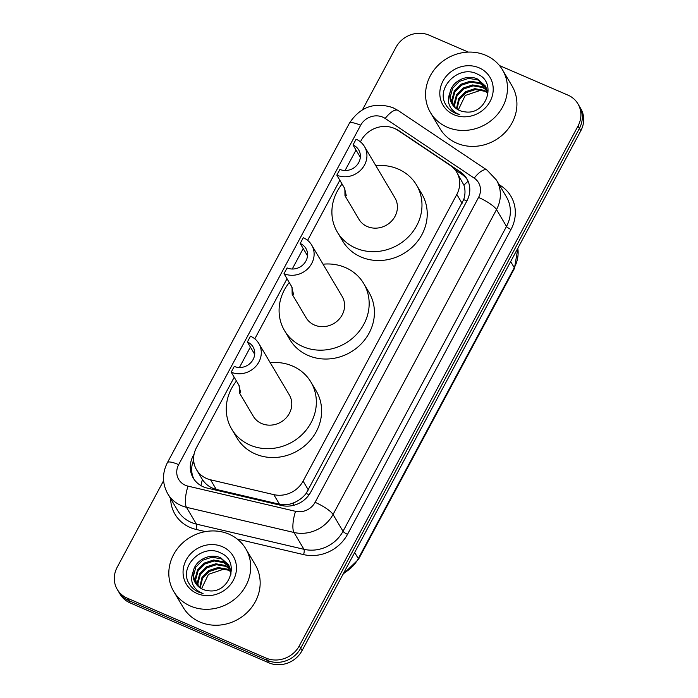 <?xml version="1.0" encoding="UTF-8"?>
<svg xmlns="http://www.w3.org/2000/svg" width="698" height="698" viewBox="0 0 698 698"><rect width="100%" height="100%" fill="white"/><g stroke="black" fill="none" stroke-linecap="round" stroke-linejoin="round"><path stroke-width="1.05" d="M234.205 377.252L196.496 447.584A25.128 22.921 -30.7 0 0 196.566 469.763A25.128 22.921 -30.7 0 0 210.552 479.805L273.799 494.629A25.128 22.921 -30.7 0 0 303.098 481.123L456.824 194.419A25.128 22.921 -30.7 0 0 456.754 172.24A25.128 22.921 -30.7 0 0 450.306 165.443L397.93 130.343A25.128 22.921 -30.7 0 0 394.344 128.388A25.128 22.921 -30.7 0 0 361.102 140.595L360.43 141.842M196.566 469.763L202.411 479.57C205.779 484.604 210.395 487.885 216.24 489.403L279.488 504.226C284.278 505.265 288.998 504.802 293.64 502.839C298.639 500.798 302.81 497.657 306.16 493.425L463.699 199.602C465.339 194.541 465.418 189.743 463.943 185.214L456.754 172.24M356.032 150.053L345.056 170.513M339.839 180.25L307.617 240.339M303.211 248.558L292.244 269.018M287.018 278.755L254.805 338.844M250.399 347.054L239.423 367.514M194.096 454.119L193.163 455.855A25.128 22.921 -30.7 0 0 193.233 478.034A25.128 22.921 -30.7 0 0 207.219 488.085L281.538 505.492A25.128 22.921 -30.7 0 0 310.837 491.985L466.91 200.911A25.128 22.921 -30.7 0 0 466.84 178.732A25.128 22.921 -30.7 0 0 460.383 171.935L398.855 130.692A25.128 22.921 -30.7 0 0 395.26 128.737A25.128 22.921 -30.7 0 0 393.838 128.179M499.498 65.568L567.902 95.103A25.128 22.921 149.3 0 1 577.944 103.854A25.128 22.921 149.3 0 1 578.014 126.033L299.285 645.868A25.128 22.921 149.3 0 1 266.043 658.074L127.298 598.169A25.128 22.921 149.3 0 1 117.255 589.417A25.128 22.921 149.3 0 1 117.185 567.238L163.594 480.686M362.498 109.734L395.914 47.412A25.128 22.921 149.3 0 1 429.157 35.197L468.314 52.106M117.255 589.417L120.056 594.146A25.128 22.921 149.3 0 0 130.098 602.898L268.843 662.803A25.128 22.921 149.3 0 0 302.086 650.588L580.815 130.762A25.128 22.921 149.3 0 0 580.745 108.583L579.349 106.218A25.128 22.921 149.3 0 1 579.41 128.397L300.681 648.224A25.128 22.921 149.3 0 1 267.439 660.439L128.702 600.533A25.128 22.921 149.3 0 1 118.651 591.782A25.128 22.921 149.3 0 0 128.702 600.533L267.439 660.439A25.128 22.921 149.3 0 0 300.681 648.224L579.41 128.397A25.128 22.921 149.3 0 0 579.349 106.218L577.944 103.854M193.974 479.194A25.128 22.921 149.3 0 1 193.643 460.139M455.052 169.78L461.788 174.299A25.128 22.921 149.3 0 1 467.503 179.936M447.244 127.219A41.88 38.198 149.3 0 1 430.5 112.64A41.88 38.198 149.3 0 1 437.471 65.97A41.88 38.198 149.3 0 1 485.791 55.317A41.88 38.198 149.3 0 1 502.534 69.905A41.88 38.198 149.3 0 1 495.563 116.566A41.88 38.198 149.3 0 1 447.244 127.219M502.534 69.905L511.992 85.845A41.88 38.198 149.3 0 1 505.02 132.515A41.88 38.198 149.3 0 1 456.701 143.16A41.88 38.198 149.3 0 1 439.958 128.58L430.5 112.64M485.695 86.508L478.209 80.026L468.681 78.368L459.328 81.422L452.601 88.288L450.245 97.048L452.147 104.15M487.832 95.216L485.424 86.037L477.65 79.092C467.067 73.875 452.243 80.994 450.088 92.284A18.933 17.267 149.3 0 0 451.981 103.88A18.933 17.267 149.3 0 0 459.554 110.476A18.933 17.267 149.3 0 0 465.086 111.863C486.436 115.344 497.404 82.312 477.746 74.285C459.31 63.946 435.482 87.599 445.594 104.377L445.83 104.787M486.628 88.489L480.433 83.777L470.906 82.12L461.553 85.173L454.826 92.04L452.47 100.8L453.464 105.965M486.419 87.983L479.875 82.844L470.356 81.177L461.003 84.231L454.267 91.106L451.911 99.866L453.107 105.529M487.309 90.618L482.658 87.529L473.131 85.863L463.777 88.925L457.05 95.792L454.695 104.552L455.052 107.614M487.16 90.068L482.1 86.587L472.581 84.929L463.228 87.983L456.492 94.849L454.136 103.609L454.625 107.213M487.728 92.904L484.883 91.281L475.355 89.614L466.002 92.668L459.275 99.544L456.954 109.071M487.649 92.319L484.325 90.339L474.806 88.681L465.453 91.735L458.717 98.601L456.448 108.722M479.09 67.828A27.309 24.91 149.3 0 1 490.075 101.446A27.309 24.91 149.3 0 1 453.944 114.716A27.309 24.91 149.3 0 1 442.951 81.099A27.309 24.91 149.3 0 1 479.09 67.828M445.594 104.377C447.933 108.452 451.301 111.453 455.698 113.39L459.816 114.716L456.169 113.032C448.674 107.972 446.65 101.053 450.088 92.284M458.316 109.883L465.217 95.486L481.123 90.129M445.184 103.496L445.97 105.023M284.007 273.668A20.94 19.099 149.3 0 0 308.167 268.346A20.94 19.099 149.3 0 0 311.648 245.007A20.94 19.099 149.3 0 0 303.281 237.721L300.201 243.471A14.239 12.983 149.3 0 1 305.89 248.427A14.239 12.983 149.3 0 1 303.517 264.298A14.239 12.983 149.3 0 1 287.087 267.919L284.007 273.668L291.642 286.538L293.509 294.329L292.148 294.216L292.061 287.271M300.201 243.471L307.513 255.8M292.148 294.216L306.117 317.756A20.94 19.099 -30.7 0 0 314.484 325.05A20.94 19.099 -30.7 0 0 338.643 319.719A20.94 19.099 -30.7 0 0 342.133 296.388L311.648 245.007M323.034 264.202A46.068 42.02 149.3 0 1 345.327 267.526A46.068 42.02 149.3 0 1 363.745 283.571A46.068 42.02 149.3 0 1 356.067 334.9A46.068 42.02 149.3 0 1 302.923 346.618A46.068 42.02 149.3 0 1 284.505 330.573A46.068 42.02 149.3 0 1 289.269 282.542M363.745 283.571L368.998 292.427A46.068 42.02 149.3 0 1 361.328 343.756A46.068 42.02 149.3 0 1 308.176 355.474A46.068 42.02 149.3 0 1 289.766 339.437L284.505 330.573M336.82 175.163A20.94 19.099 149.3 0 0 360.979 169.841A20.94 19.099 149.3 0 0 364.469 146.51A20.94 19.099 149.3 0 0 356.093 139.216L353.014 144.966A14.239 12.983 149.3 0 1 358.702 149.93A14.239 12.983 149.3 0 1 356.338 165.792A14.239 12.983 149.3 0 1 339.909 169.413L336.82 175.163L344.454 188.032L346.321 195.824L344.969 195.71L344.873 188.765M353.014 144.966L360.325 157.294M344.969 195.71L358.929 219.251A20.94 19.099 -30.7 0 0 367.305 226.545A20.94 19.099 -30.7 0 0 391.465 221.222A20.94 19.099 -30.7 0 0 394.946 197.883L364.469 146.51M375.856 165.696A46.068 42.02 149.3 0 1 398.148 169.029A46.068 42.02 149.3 0 1 416.558 185.066A46.068 42.02 149.3 0 1 408.888 236.395A46.068 42.02 149.3 0 1 355.736 248.113A46.068 42.02 149.3 0 1 337.326 232.076A46.068 42.02 149.3 0 1 342.081 184.036M416.558 185.066L421.81 193.922A46.068 42.02 149.3 0 1 414.141 245.26A46.068 42.02 149.3 0 1 360.988 256.969A46.068 42.02 149.3 0 1 342.578 240.932L337.326 232.076M231.186 372.174A20.94 19.099 149.3 0 0 255.346 366.843A20.94 19.099 149.3 0 0 258.836 343.512A20.94 19.099 149.3 0 0 250.469 336.218L247.38 341.976A14.239 12.983 149.3 0 1 253.069 346.932A14.239 12.983 149.3 0 1 250.704 362.794A14.239 12.983 149.3 0 1 234.275 366.415L231.186 372.174L238.821 385.034L240.688 392.826L239.335 392.712L239.239 385.767M247.38 341.976L254.691 354.305M239.335 392.712L253.304 416.252A20.94 19.099 -30.7 0 0 261.671 423.546A20.94 19.099 -30.7 0 0 285.831 418.224A20.94 19.099 -30.7 0 0 289.312 394.885L258.836 343.512M270.222 362.698A46.068 42.02 149.3 0 1 292.514 366.031A46.068 42.02 149.3 0 1 310.924 382.068A46.068 42.02 149.3 0 1 303.255 433.406A46.068 42.02 149.3 0 1 250.102 445.115A46.068 42.02 149.3 0 1 231.692 429.078A46.068 42.02 149.3 0 1 236.456 381.038M310.924 382.068L316.185 390.924A46.068 42.02 149.3 0 1 308.507 442.262A46.068 42.02 149.3 0 1 255.363 453.979A46.068 42.02 149.3 0 1 236.945 437.934L231.692 429.078M190.484 606.065A41.88 38.198 149.3 0 1 173.75 591.485A41.88 38.198 149.3 0 1 180.721 544.815A41.88 38.198 149.3 0 1 229.04 534.171A41.88 38.198 149.3 0 1 245.775 548.75A41.88 38.198 149.3 0 1 238.803 595.411A41.88 38.198 149.3 0 1 190.484 606.065M245.775 548.75L255.232 564.691A41.88 38.198 149.3 0 1 248.261 611.361A41.88 38.198 149.3 0 1 199.942 622.014A41.88 38.198 149.3 0 1 183.208 607.426L173.75 591.485M228.944 565.354L221.449 558.871L211.93 557.213L202.577 560.267L195.841 567.142L193.486 575.894L195.396 583.005M231.073 574.061L228.674 564.883L220.891 557.938C210.316 552.72 195.492 559.84 193.329 571.13A18.933 17.267 149.3 0 0 195.231 582.734A18.933 17.267 149.3 0 0 202.795 589.321A18.933 17.267 149.3 0 0 208.336 590.709C229.677 594.19 240.653 561.166 220.996 553.139C202.551 542.791 178.732 566.444 188.835 583.223L189.071 583.641M229.869 567.334L223.674 562.623L214.155 560.965L204.802 564.019L198.066 570.885L195.71 579.645L196.705 584.811M229.659 566.828L223.116 561.689L213.597 560.023L204.244 563.085L197.508 569.952L195.161 578.712L196.356 584.374M230.558 569.463L225.899 566.375L216.38 564.717L207.027 567.771L200.291 574.637L197.935 583.397L198.293 586.46M230.41 568.922L225.341 565.441L215.822 563.775L206.468 566.828L199.733 573.704L197.386 582.464L197.874 586.058M230.968 571.749L228.124 570.126L218.605 568.46L209.252 571.522L202.516 578.389L200.195 587.917M230.89 571.165L227.565 569.184L218.046 567.526L208.693 570.58L201.958 577.447L199.689 587.568M222.33 546.674A27.309 24.91 149.3 0 1 233.324 580.291A27.309 24.91 149.3 0 1 197.194 593.562A27.309 24.91 149.3 0 1 186.2 559.944A27.309 24.91 149.3 0 1 222.33 546.674M188.835 583.223C191.173 587.297 194.541 590.299 198.947 592.236L203.057 593.562L199.419 591.878C191.924 586.817 189.891 579.898 193.329 571.13M201.565 588.728L208.466 574.332L224.363 568.975M188.425 582.35L189.21 583.868M200.954 485.616A25.128 7.469 -76.8 0 1 202.411 479.57M466.831 201.068A25.128 5.689 -151.8 0 0 463.699 199.602M463.943 185.214A25.128 9.449 -56.2 0 1 468.114 181.253M309.092 494.795A25.128 5.689 -151.8 0 0 306.16 493.425M293.003 505.483A25.128 7.469 -76.8 0 1 293.64 502.839M194.061 463.298A25.128 5.689 -151.8 0 0 192.665 462.818M462.093 203.301L456.824 194.419M308.368 489.996L303.098 481.123M279.488 504.226L273.799 494.629M216.24 489.403L210.552 479.805M382.792 117.151A16.752 15.277 -30.7 0 0 360.63 125.291L178.662 464.65A16.752 15.277 -30.7 0 0 185.406 485.267A16.752 15.277 -30.7 0 0 188.032 486.14L295.551 511.329A16.752 15.277 -30.7 0 0 315.086 502.324L478.558 197.438A16.752 15.277 -30.7 0 0 474.212 178.121L385.183 118.451A16.752 15.277 -30.7 0 0 382.792 117.151M385.183 118.451A16.752 6.299 -56.2 0 1 398.008 110.441L392.93 107.675C374.564 101.716 360.046 106.916 349.366 123.276A16.752 3.787 28.2 0 1 360.63 125.291M478.558 197.438A16.752 3.787 28.2 0 1 496.514 209.583L333.042 514.47A33.504 30.555 149.3 0 1 293.971 532.478L186.453 507.289A33.504 30.555 149.3 0 1 181.201 505.553A33.504 30.555 149.3 0 1 167.808 493.887L177.789 510.718A33.504 30.555 -30.7 0 0 191.182 522.383A33.504 30.555 -30.7 0 0 196.435 524.119L303.953 549.309A33.504 30.555 -30.7 0 0 343.023 531.3L506.504 226.422A33.504 30.555 -30.7 0 0 506.408 196.845L496.426 180.014A33.504 30.555 149.3 0 1 496.514 209.583L506.504 226.422A4.188 0.951 -151.8 0 0 510.988 229.459L347.517 534.336A37.692 34.377 149.3 0 1 303.56 554.596L237.276 539.065M205.439 531.606L196.042 529.407A4.188 1.248 103.2 0 0 196.435 524.119L186.453 507.289A16.752 4.982 -76.8 0 1 188.032 486.14M499.157 184.612L501.208 185.991A37.692 34.377 149.3 0 1 510.988 229.459M196.042 529.407A37.692 34.377 149.3 0 1 170.626 498.651M578.014 126.033L580.815 130.762M127.298 598.169L130.098 602.898M266.043 658.074L268.843 662.803M299.285 645.868L302.086 650.588M295.551 511.329A16.752 4.982 -76.8 0 0 293.971 532.478L303.953 549.309A4.188 1.248 103.2 0 1 303.56 554.596M315.086 502.324A16.752 3.787 28.2 0 1 333.042 514.47L343.023 531.3A4.188 0.951 -151.8 0 0 347.517 534.336M500.475 186.837A4.188 1.571 123.8 0 0 501.208 185.991M474.212 178.121A16.752 6.299 -56.2 0 1 487.038 170.111L398.008 110.441M349.366 123.276L167.407 462.643A16.752 3.787 28.2 0 1 178.662 464.65M399.116 131.137L398.855 130.692M461.788 174.299L460.383 171.935M193.704 456.754L193.163 455.855M510.666 261.593L514.278 267.674A8.376 1.893 28.2 0 1 514.426 268.512L358.449 559.421A8.376 1.893 -151.8 0 0 358.292 558.583L514.278 267.674A33.504 30.555 -30.7 0 0 517.803 248.279M343.599 573.163A33.504 30.555 -30.7 0 0 358.292 558.583L354.68 552.502M496.426 180.014L487.038 170.111M167.407 462.643C162.067 473.244 162.198 483.662 167.808 493.887M358.449 559.421L342.988 574.306M517.872 248.139L514.426 268.512"/></g></svg>
